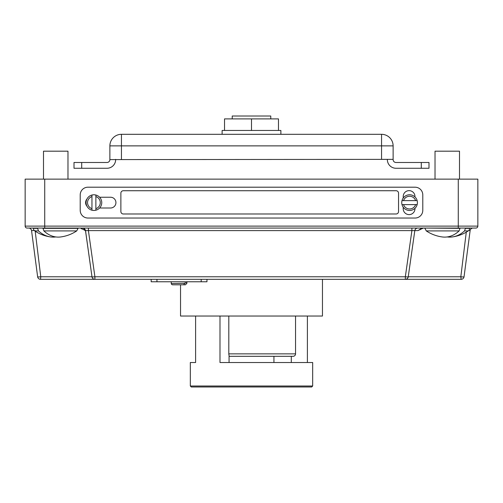 <?xml version="1.0" encoding="UTF-8"?>
<svg xmlns="http://www.w3.org/2000/svg" width="503" height="503" viewBox="0 0 503 503"><rect width="100%" height="100%" fill="white"/><g stroke="black" fill="none" stroke-linecap="round" stroke-linejoin="round"><path stroke-width="0.75" d="M172.768 284.805L185.368 284.805L186.896 283.334L186.896 281.768M185.029 282.843L186.745 282.843L185.029 282.843L183.652 284.805L172.705 284.805A1.471 1.471 0 0 1 171.24 283.334L171.24 281.768M206.966 279.322L206.966 281.768L151.17 281.768L151.17 279.322M186.745 282.843L186.745 283.334M417.723 228.066C416.144 228.192 415.176 229.022 414.818 230.563L408.241 276.769L460.823 276.769A2.936 0.421 7.5 0 0 464.049 276.769L470.123 230.619L464.049 276.769A2.936 2.936 0 0 1 461.138 279.322L40.542 279.322A2.936 2.936 0 0 1 37.631 276.769L31.557 230.619L37.631 276.769A2.936 0.409 172.5 0 0 40.768 276.769L91.986 276.769L85.523 230.619L80.455 228.066M94.904 279.322A2.936 2.936 90 0 1 91.986 276.769L91.986 276.769A2.936 0.377 172.5 0 0 94.904 276.769L405.33 276.769L411.9 230.619L88.409 230.619L94.904 276.769L94.904 279.322A2.936 2.936 90 0 1 91.986 276.769A2.936 2.936 0 0 0 94.904 279.322L94.904 279.322A2.936 2.936 0 0 1 93.156 278.75M423.325 228.066L417.936 230.619L421.03 228.683L420.269 228.066M421.608 228.066L420.118 229.745M174.484 284.805L185.368 284.805M414.818 230.563L408.241 276.769A2.936 0.377 -172.4 0 1 405.33 276.769L405.33 279.322L406.789 279.322M35.122 230.619L40.768 276.769L40.542 279.322M44.729 179.131L25.15 179.131L25.15 226.111A1.955 1.955 0 0 0 27.105 228.066A1.955 1.955 0 0 1 25.15 226.111L44.729 226.111L44.729 179.131L477.85 179.131L477.85 226.111A1.955 1.955 0 0 1 475.895 228.066L27.105 228.066M461.138 279.322L460.823 276.769L466.275 232.141M81.549 228.903A2.936 2.358 131.3 0 0 81.473 228.066M82.398 228.079L82.171 228.066A2.936 2.873 -90 0 1 85.02 230.619M85.523 230.619L88.409 230.619L88.409 228.066M411.9 228.066L411.9 230.619L414.78 230.619M34.273 230.506L31.557 230.619A2.936 2.936 0 0 0 28.646 228.066M468.84 230.387L470.123 230.619A2.936 2.936 0 0 1 473.034 228.066M99.6 197.239L110.553 197.239A5.382 5.382 0 0 1 115.935 202.621A5.382 5.382 0 0 1 110.553 208.003L99.6 208.003M415.082 187.204A7.708 7.708 0 0 1 422.79 194.913L422.79 210.329A7.708 7.708 0 0 1 415.082 218.032L87.918 218.032A7.708 7.708 0 0 1 80.21 210.329L80.21 194.913A7.708 7.708 0 0 1 87.918 187.204L415.082 187.204M86.937 206.18A5.382 5.382 0 0 1 86.937 199.056M403.217 198.056L403.217 196.503A5.873 5.873 0 0 1 409.09 190.631A5.873 5.873 0 0 1 414.962 196.503L414.962 196.931M414.962 208.305L414.962 208.739A5.873 5.873 0 0 1 409.09 214.611A5.873 5.873 0 0 1 403.217 208.739L403.217 207.186M120.871 211.537A2.446 2.446 0 0 0 123.323 213.982L396.094 213.982A2.446 2.446 0 0 0 398.539 211.537L398.539 193.177A2.446 2.446 0 0 0 396.094 190.731L123.323 190.731A2.446 2.446 0 0 0 120.871 193.177L120.871 211.537M86.082 202.621A7.828 7.828 0 0 0 91.955 210.204L91.955 208.676L91.955 210.204A7.828 7.828 0 0 0 95.872 210.204L95.872 195.038A7.828 7.828 0 0 0 91.955 195.038L91.955 208.676A6.363 6.363 0 0 1 91.955 196.566L91.955 195.038A7.828 7.828 0 0 0 86.082 202.621A7.828 7.828 0 0 1 91.955 195.038M95.872 208.676L95.872 210.204A7.828 7.828 0 0 0 95.872 195.038L95.872 196.566A6.363 6.363 0 0 1 95.872 208.676M417.408 202.621A7.828 7.828 0 0 0 417.15 200.622L402.004 200.622A7.828 7.828 0 0 0 402.004 204.614L417.15 204.614A7.828 7.828 0 0 0 417.408 202.621M415.616 200.622L417.15 200.622A7.828 7.828 0 0 0 402.004 200.622L403.538 200.622A6.363 6.363 0 0 1 415.616 200.622M403.538 204.614L402.004 204.614A7.828 7.828 0 0 0 417.15 204.614L415.616 204.614A6.363 6.363 0 0 1 403.538 204.614M311.697 386.989L191.303 386.989L190.323 386.015L312.677 386.015L311.697 386.989M180.539 284.805L180.539 316.029L322.461 316.029L322.461 279.322M229.066 362.518L229.066 355.325A2.446 1.258 90 0 1 228.815 353.854L228.815 316.029M307.39 362.518L307.39 316.029M219.993 316.029L219.993 362.518L312.677 362.518L312.677 386.015M228.815 353.854L295.544 353.854A2.446 2.446 0 0 1 293.098 356.306L229.066 356.306M195.61 362.518L190.323 362.518L195.61 362.518L195.61 316.029M291.294 362.518L291.294 356.306M273.934 362.518L273.934 356.306M55.789 236.938A37.524 26.728 -90 0 1 50.589 236.932A37.524 26.728 -90 0 1 38.48 230.908L34.751 230.908A3.081 3.081 0 0 1 33.387 228.343L33.387 228.066M67.974 179.131L67.974 151.189L43.503 151.189L43.503 179.131M38.48 230.908L37.492 228.066M42.912 228.066L43.88 230.908A37.524 26.219 90 0 0 60.788 236.944A37.694 37.694 0 0 0 76.72 230.908L78.091 228.343L42.912 228.343M447.211 236.938A37.524 26.728 -90 0 0 452.411 236.932A37.694 37.694 0 0 0 468.249 230.908A3.081 3.081 0 0 0 469.613 228.343L469.613 228.066M452.411 236.932A37.524 26.728 -90 0 0 464.52 230.908L465.508 228.066M435.026 179.131L435.026 151.189L459.497 151.189L459.497 179.131M460.088 228.066L459.12 230.908A37.524 26.219 90 0 1 442.212 236.944A37.694 37.694 0 0 1 426.28 230.908L459.12 230.908M232.235 118.897L232.235 116.011L270.765 116.011L270.765 118.897M222.119 134.314L222.119 130.459L280.881 130.459L280.881 134.314M224.527 130.459L224.527 118.897L278.473 118.897L278.473 130.459M381.557 159.363L381.557 134.314A11.563 11.563 0 0 1 393.12 145.876L121.443 145.876L121.443 134.314A11.563 11.563 0 0 0 109.88 145.876A11.563 11.563 0 0 1 121.443 134.314L381.557 134.314A11.563 11.563 0 0 1 393.12 145.876L393.12 159.363L109.88 159.596A2.892 2.892 0 0 1 107.032 162.488L81.712 162.488L81.712 168.266L107.032 168.266A8.67 8.67 0 0 0 115.659 159.596L115.659 159.363M81.712 168.266L74.004 168.266L74.004 162.488L81.712 162.488M121.443 159.363L121.443 145.876L109.88 145.876L109.88 159.363M421.288 162.488L428.996 162.488L428.996 168.266L421.288 168.266L421.288 162.488L395.968 162.488A2.892 2.892 0 0 1 393.12 159.596L393.12 159.363M387.341 159.363L387.341 159.596A8.67 8.67 0 0 0 395.968 168.266L421.288 168.266M251.5 118.897L251.5 130.459M171.259 283.579L185.029 283.334M44.729 228.066L44.729 226.111L458.271 226.111L458.271 179.131M458.271 228.066L458.271 226.111L477.85 226.111A1.955 1.955 0 0 1 475.895 228.066M417.936 230.619L414.812 230.619M408.241 276.769A2.936 2.936 -90 0 1 405.33 279.322A2.936 2.936 0 0 0 408.241 276.769M201.181 281.768L201.181 279.322M156.955 281.768L156.955 279.322M95.872 210.204A7.828 7.828 0 0 0 95.872 195.038M417.15 200.622A7.828 7.828 0 0 0 402.004 200.622M402.004 204.614A7.828 7.828 0 0 0 417.15 204.614M37.492 228.343L33.387 228.343M43.88 230.908L76.72 230.908M468.249 230.908L464.52 230.908M465.508 228.343L469.613 228.343M424.909 228.066L460.088 228.343M91.986 276.769L85.485 230.569C85.126 229.022 84.164 228.192 82.586 228.066M186.896 283.334L185.431 284.805M171.504 284.176L171.85 284.528M295.544 353.854L295.544 316.029M190.323 386.015L190.323 362.518M34.751 230.908A37.694 37.694 0 0 0 50.589 236.932M424.909 228.343L426.28 230.908"/></g></svg>
